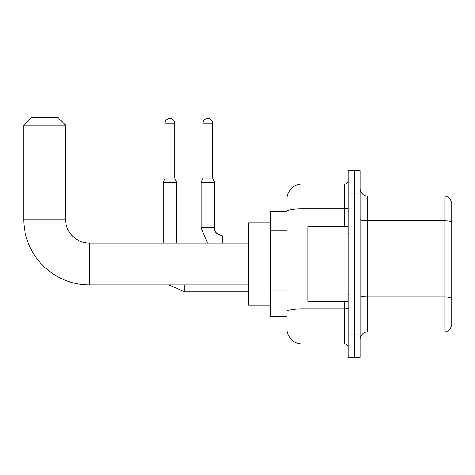 <?xml version="1.0" encoding="UTF-8"?>
<svg xmlns="http://www.w3.org/2000/svg" width="475" height="475" viewBox="0 0 475 475"><rect width="100%" height="100%" fill="white"/><g stroke="black" fill="none" stroke-linecap="round" stroke-linejoin="round"><path stroke-width="0.71" d="M287.001 320.744L287.001 211.387L287.001 211.743L270.572 211.743L270.572 316.267L287.001 316.267M348.223 334.928L348.223 357.331L354.196 357.331L354.196 334.928L354.196 357.331L360.163 357.331L360.163 334.928L354.196 334.928L354.196 193.076L354.196 334.928L348.223 334.928L348.223 193.076L354.196 193.076L354.196 170.679L354.196 193.076L360.163 193.076L360.163 334.928M360.163 193.076L360.163 170.679L348.223 170.679L348.223 193.076M344.488 226.676L344.488 208.798L301.934 208.798A14.933 2.595 180 0 0 287.001 211.387L287.001 199.049A14.933 14.933 0 0 1 301.934 184.116L301.934 343.888L344.488 343.888L344.488 301.334M301.934 184.116L344.488 184.116A3.735 3.735 0 0 0 348.223 180.387M287.001 314.028L287.001 311.434A14.933 2.595 180 0 1 301.934 308.839L344.488 308.839A3.735 0.647 0 0 0 348.223 308.192M287.001 199.049L287.001 207.26M348.223 347.623A3.735 3.735 0 0 0 344.488 343.888M301.934 343.888A14.933 14.933 0 0 1 287.001 328.955M360.163 339.411A7.463 7.463 0 0 1 367.632 331.942L444.083 331.942L444.083 196.062L367.632 196.062A7.463 7.463 0 0 1 360.163 188.599A7.463 7.463 0 0 0 367.632 196.062L367.632 331.942M451.25 201.442A7.463 7.463 0 0 0 444.083 196.062A7.463 7.463 0 0 1 451.25 201.442L451.25 326.568A7.463 7.463 0 0 1 444.083 331.942M451.25 221.777L451.25 297.831A7.463 1.294 180 0 0 444.083 296.893L367.632 296.893A7.463 1.294 -0 0 1 360.163 295.598M248.176 284.911L89.448 284.911A65.698 65.698 0 0 1 23.75 219.207L23.75 125.139L31.213 117.669L58.093 117.669L65.562 125.139L23.75 125.139M89.448 284.911L89.448 243.099A23.893 23.893 0 0 1 65.562 219.207L65.562 125.139M270.572 222.941L248.176 222.941L248.176 305.069L270.572 305.069M174.788 178.072L165.08 178.072L165.08 123.268A4.851 4.851 0 0 1 169.931 118.418A4.851 4.851 0 0 1 174.788 123.268L174.788 178.072L176.652 182.548L176.652 243.099M163.216 243.099L163.216 182.548L176.652 182.548M212.711 178.072L203.009 178.072L203.009 123.268A4.851 4.851 0 0 1 207.86 118.418A4.851 4.851 0 0 1 212.711 123.268L212.711 178.072L214.581 182.548L201.139 182.548L201.139 227.792L214.563 227.792M348.223 226.676L307.901 226.676L307.901 301.334L348.223 301.334M287.001 230.25L270.572 230.25M287.001 289.976L270.572 289.976M348.223 208.151A3.735 0.647 0 0 1 344.488 208.798L344.488 184.116M451.25 221.677A7.463 1.294 180 0 0 444.083 220.744L367.632 220.744A7.463 1.294 0 0 1 360.163 219.444M23.75 219.207L65.562 219.207M184.864 284.911L184.864 291.852L168.975 284.911M165.08 123.268L174.788 123.268M214.581 182.548L214.581 227.792C214.13 231.776 216.867 234.513 222.793 236.01C216.867 234.513 214.13 231.776 214.581 227.792C214.13 231.776 216.867 234.513 222.793 236.01C216.867 234.513 214.13 231.776 214.581 227.792C214.13 231.776 216.867 234.513 222.793 236.01C216.867 234.513 214.13 231.776 214.581 227.792C214.13 231.776 216.867 234.513 222.793 236.01C216.867 234.513 214.13 231.776 214.581 227.792C214.13 231.776 216.867 234.513 222.793 236.01C216.867 234.513 214.13 231.776 214.581 227.792C214.13 231.776 216.867 234.513 222.793 236.01L222.793 243.099M203.009 123.268L212.711 123.268M248.176 243.099L89.448 243.099M248.176 291.852L184.864 291.852M165.08 178.072L163.216 182.548M201.139 227.792L207.48 243.099L201.139 227.792M214.581 227.792C213.423 231.016 216.161 233.753 222.793 236.01L248.176 236.01M203.009 178.072L201.139 182.548M348.965 234.139L348.223 233.391M348.965 293.871L348.223 294.613"/></g></svg>
